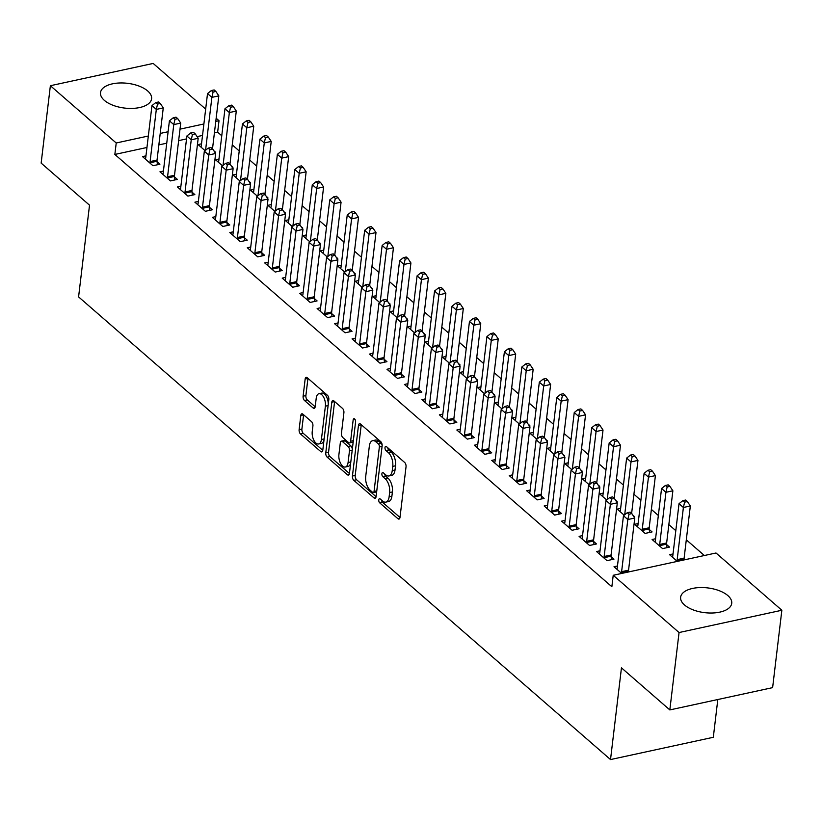 <?xml version="1.0" encoding="UTF-8"?>
<svg xmlns="http://www.w3.org/2000/svg" width="823" height="823" viewBox="0 0 823 823"><rect width="100%" height="100%" fill="white"/><g stroke="black" fill="none" stroke-linecap="round" stroke-linejoin="round"><path stroke-width="1.23" d="M378.775 499.88A2.263 1.152 -102.2 0 0 379.742 502.894L397.951 518.727A3.241 1.646 -102.2 0 0 398.97 519.087A3.241 1.646 -102.2 0 0 399.999 517.41L406.037 466.764A3.241 1.646 -102.2 0 0 404.659 462.464L386.45 446.622A2.263 1.152 -102.2 0 0 385.73 446.375A2.263 1.152 -102.2 0 0 385.01 447.547A2.263 1.152 -102.2 0 0 385.977 450.562L388.333 452.609A10.36 5.257 -102.2 0 1 392.746 466.384L392.242 470.602A10.36 5.257 -102.2 0 1 388.95 475.961A10.36 5.257 -102.2 0 1 385.689 474.84L383.323 472.783A2.263 1.152 -102.2 0 0 382.613 472.546A2.263 1.152 -102.2 0 0 381.893 473.709A2.263 1.152 -102.2 0 0 382.86 476.723L385.215 478.78A10.36 5.257 -102.2 0 1 389.629 492.545L389.125 496.773A10.36 5.257 -102.2 0 1 385.833 502.123A10.36 5.257 -102.2 0 1 382.561 501.001L380.205 498.954A2.263 1.152 -102.2 0 0 379.496 498.707A2.263 1.152 -102.2 0 0 378.775 499.88M381.553 500.127A2.263 1.152 -102.2 0 0 382.52 502.287L399.988 517.482M387.798 447.794A2.263 1.152 -102.2 0 0 388.754 449.955L391.11 452.012L388.333 452.609M384.67 473.955A2.263 1.152 -102.2 0 0 385.637 476.126L387.993 478.173L385.215 478.78M147.718 90.993A25.729 12.458 -173.2 0 1 151.597 98.739A25.729 12.458 -173.2 0 1 132.421 108.41A25.729 12.458 -173.2 0 1 104.377 100.385A25.729 12.458 -173.2 0 1 100.499 92.639A25.729 12.458 -173.2 0 1 119.674 82.979A25.729 12.458 -173.2 0 1 147.718 90.993M727.851 595.585A25.729 12.458 -173.2 0 1 731.729 603.331A25.729 12.458 -173.2 0 1 712.553 613.001A25.729 12.458 -173.2 0 1 684.51 604.977A25.729 12.458 -173.2 0 1 680.631 597.231A25.729 12.458 -173.2 0 1 699.807 587.571A25.729 12.458 -173.2 0 1 727.851 595.585M302.864 414.134A3.241 1.646 -102.2 0 0 301.846 413.784A3.241 1.646 -102.2 0 0 300.817 415.461L299.119 429.668A3.241 1.646 -102.2 0 0 300.498 433.968L320.733 451.56A3.241 1.646 -102.2 0 0 321.752 451.92A3.241 1.646 -102.2 0 0 322.781 450.243L328.819 399.597A3.241 1.646 -102.2 0 0 327.441 395.297L307.216 377.706A3.241 1.646 -102.2 0 0 306.187 377.356A3.241 1.646 -102.2 0 0 305.158 379.022L303.111 396.192A3.241 1.646 -102.2 0 0 304.489 400.492L313.151 408.023A3.241 1.646 -102.2 0 0 314.17 408.373A3.241 1.646 -102.2 0 0 315.199 406.696L316.217 398.188A8.662 4.393 -102.2 0 1 318.964 393.713A8.662 4.393 -102.2 0 1 323.737 397.396A8.662 4.393 -102.2 0 1 325.383 406.161L321.412 439.503A8.662 4.393 -102.2 0 1 318.655 443.978A8.662 4.393 -102.2 0 1 313.882 440.295A8.662 4.393 -102.2 0 1 312.236 431.53L312.905 425.975A3.241 1.646 -102.2 0 0 311.526 421.664L302.864 414.134M146.957 147.482L114.85 154.446L611.859 586.737L613.217 575.277L716.01 552.994L781.85 610.255L679.057 632.537L613.217 575.277M114.85 154.446L116.218 142.986L50.378 85.715L153.171 63.433L205.668 109.099M781.85 610.255L772.622 687.637L669.829 709.92L621.458 667.844L610.522 759.567L78.586 296.897L89.522 205.174L41.15 163.098L50.378 85.715M669.829 709.92L679.057 632.537M352.429 476.033A3.241 1.646 -102.2 0 0 353.808 480.344L374.043 497.936A3.241 1.646 -102.2 0 0 375.062 498.285A3.241 1.646 -102.2 0 0 376.09 496.608L382.129 445.973A3.241 1.646 -102.2 0 0 380.751 441.663L360.525 424.071A3.241 1.646 -102.2 0 0 359.497 423.722A3.241 1.646 -102.2 0 0 358.468 425.398L352.429 476.033L355.207 475.437A3.241 1.646 -102.2 0 0 356.585 479.737L376.08 496.691M347.388 474.748L327.153 457.156A3.241 1.646 -102.2 0 1 325.774 452.856L331.813 402.21A3.241 1.646 -102.2 0 1 332.842 400.534A3.241 1.646 -102.2 0 1 333.871 400.894L342.522 408.414A3.241 1.646 -102.2 0 1 343.901 412.724L341.452 433.258A3.241 1.646 -102.2 0 0 342.831 437.569L348.571 442.558A3.241 1.646 -102.2 0 0 349.59 442.908A3.241 1.646 -102.2 0 0 350.619 441.231L353.17 419.853A2.263 1.152 -102.2 0 1 353.89 418.681A2.263 1.152 -102.2 0 1 355.145 419.648A2.263 1.152 -102.2 0 1 355.577 421.942L349.436 473.431A3.241 1.646 -102.2 0 1 348.407 475.097A3.241 1.646 -102.2 0 1 347.388 474.748L349.189 474.357M610.522 759.567L713.315 737.285L717.81 699.519M163.427 171.05L159.96 171.801L170.443 180.916L177.387 179.404L174.558 176.945M232.333 167.501L232.95 167.367L231.273 165.907M222.498 165.824L215.523 159.755L218.99 159.004M198.353 201.429L194.886 202.18L205.369 211.295L212.313 209.783L209.484 207.324M267.259 197.88L267.876 197.746L266.199 196.286M257.424 196.203L250.449 190.134L253.916 189.383M233.279 231.808L229.812 232.559L240.295 241.674L247.239 240.162L244.41 237.703M302.195 228.259L302.802 228.125L301.125 226.664M292.35 226.582L285.375 220.513L288.842 219.762M268.205 262.187L264.739 262.938L275.221 272.053L282.166 270.541L279.336 268.082M337.121 258.638L337.728 258.504L336.062 257.043M327.276 256.961L320.301 250.892L323.768 250.141M303.131 292.566L299.665 293.317L310.148 302.432L317.092 300.92L314.263 298.461M372.047 289.017L372.654 288.883L370.988 287.422M362.202 287.34L355.227 281.271L358.694 280.52M338.058 322.945L334.591 323.696L345.074 332.811L352.018 331.299L349.189 328.84M406.974 319.396L407.58 319.262L405.914 317.801M397.128 317.719L390.153 311.65L393.62 310.899M372.984 353.324L369.517 354.075L380 363.19L386.944 361.678L384.115 359.219M441.9 349.775L442.507 349.641L440.84 348.18M432.065 348.098L425.09 342.029L428.546 341.278M407.91 383.703L404.453 384.454L414.926 393.569L421.87 392.057L419.041 389.598M476.826 380.154L477.433 380.02L475.766 378.559M466.991 378.477L460.016 372.408L463.472 371.657M442.836 414.082L439.379 414.833L449.852 423.948L456.796 422.436L453.967 419.977M511.752 410.533L512.359 410.399L510.692 408.938M501.917 408.856L494.942 402.786L498.399 402.036M477.762 444.461L474.305 445.212L484.778 454.327L491.722 452.815L488.903 450.356M546.678 440.912L547.285 440.778L545.618 439.317M536.843 439.235L529.868 433.165L533.325 432.414M512.688 474.84L509.231 475.591L519.704 484.706L526.648 483.194L523.829 480.735M581.604 471.291L582.211 471.157L580.544 469.696M571.769 469.614L564.794 463.544L568.251 462.793M547.614 505.219L544.157 505.97L554.63 515.085L561.574 513.573L558.755 511.114M616.53 501.66L617.137 501.536L615.47 500.075M606.695 499.993L599.72 493.923L603.177 493.172M582.54 535.598L579.083 536.349L589.556 545.464L596.51 543.952L593.681 541.493M638.103 523.551L634.646 524.302L645.119 533.417L652.073 531.915L649.244 529.456M621.715 573.436L614.009 566.728L617.466 565.977M677.278 561.389L669.572 554.681L673.039 553.93M221.757 135.754L217.642 132.164L214.412 132.863M202.52 135.445L197.078 136.618M186.533 138.912L178.642 140.62M166.75 143.192L158.849 144.91M704.365 555.515L686.3 539.806M675.806 530.67L668.842 524.611M658.349 515.486L651.374 509.427M640.88 500.291L633.916 494.232M623.423 485.107L616.448 479.048M605.954 469.912L598.99 463.853M588.486 454.728L581.522 448.669M571.028 439.533L564.064 433.474M553.56 424.349L546.595 418.29M536.102 409.154L529.138 403.095M518.634 393.97L511.669 387.911M501.176 378.775L494.212 372.716M483.708 363.591L476.743 357.532M466.25 348.396L459.275 342.337M448.782 333.212L441.817 327.153M431.324 318.017L424.349 311.958M413.856 302.833L406.891 296.774M396.398 287.639L389.423 281.579M378.93 272.454L371.965 266.395M361.472 257.26L354.497 251.2M344.004 242.075L337.039 236.016M326.546 226.881L319.571 220.821M309.078 211.696L302.113 205.637M291.609 196.502L284.645 190.442M274.152 181.317L267.187 175.258M256.683 166.123L249.719 160.063M239.226 150.938L232.261 144.879M655.571 538.746L652.104 539.497L662.587 548.602L669.531 547.1L666.702 544.641M600.008 550.782L596.541 551.533L607.024 560.648L613.968 559.146L611.139 556.687M633.998 516.854L634.605 516.721L632.938 515.27M624.153 515.177L617.178 509.118L620.645 508.367M565.082 520.403L561.615 521.154L572.098 530.269L579.042 528.767L576.213 526.309M599.072 486.475L599.679 486.342L598.002 484.891M589.227 484.798L582.252 478.739L585.719 477.988M530.156 490.024L526.689 490.775L537.172 499.89L544.116 498.388L541.287 495.93M564.136 456.096L564.753 455.963L563.076 454.512M554.301 454.419L547.326 448.36L550.793 447.609M495.23 459.646L491.763 460.396L502.246 469.511L509.19 468.009L506.361 465.551M529.21 425.717L529.827 425.584L528.15 424.133M519.375 424.04L512.4 417.981L515.867 417.23M460.304 429.267L456.837 430.018L467.32 439.132L474.264 437.63L471.435 435.172M494.284 395.338L494.901 395.205L493.224 393.754M484.449 393.661L477.474 387.602L480.941 386.851M425.378 398.888L421.911 399.639L432.394 408.753L439.338 407.251L436.509 404.793M459.357 364.959L459.975 364.826L458.298 363.375M449.523 363.282L442.548 357.223L446.015 356.472M390.452 368.509L386.985 369.26L397.468 378.374L404.412 376.872L401.583 374.414M424.431 334.58L425.049 334.447L423.372 332.996M414.597 332.904L407.622 326.844L411.089 326.093M355.526 338.13L352.059 338.881L362.531 347.995L369.486 346.493L366.657 344.035M389.505 304.201L390.123 304.068L388.446 302.617M379.67 302.525L372.696 296.465L376.162 295.714M320.589 307.751L317.133 308.502L327.605 317.616L334.56 316.114L331.731 313.656M354.579 273.822L355.197 273.689L353.52 272.238M344.744 272.146L337.769 266.086L341.226 265.335M285.663 277.372L282.207 278.123L292.679 287.237L299.623 285.735L296.805 283.277M319.653 243.443L320.26 243.31L318.594 241.859M309.818 241.767L302.843 235.707L306.3 234.956M250.737 246.993L247.281 247.744L257.753 256.858L264.697 255.356L261.879 252.898M284.727 213.064L285.334 212.931L283.668 211.48M274.892 211.388L267.917 205.328L271.374 204.577M215.811 216.614L212.355 217.365L222.827 226.479L229.771 224.977L226.953 222.519M249.801 182.685L250.408 182.552L248.741 181.101M239.966 181.009L232.991 174.949L236.448 174.198M180.885 186.235L177.429 186.986L187.901 196.1L194.845 194.598L192.026 192.14M214.875 152.306L215.482 152.173L213.815 150.722M205.04 150.63L198.065 144.57L201.522 143.819M145.959 155.856L142.502 156.607L152.975 165.721L159.919 164.219L157.09 161.761M216.161 118.224L219.011 120.703L215.78 121.403M203.888 123.975L180 129.149M168.108 131.731L160.218 133.439M148.325 136.021L116.218 142.986M217.642 132.164L219.011 120.703M385.833 502.123L388.61 501.526A10.36 5.257 -102.2 0 0 391.902 496.166L389.125 496.773M387.993 478.173A10.36 5.257 -102.2 0 1 392.406 491.948L391.902 496.166M388.95 475.961L391.727 475.365A10.36 5.257 -102.2 0 0 395.019 470.005L392.242 470.602M391.11 452.012A10.36 5.257 -102.2 0 1 395.524 465.787L395.019 470.005M361.256 424.719A3.241 1.646 -102.2 0 0 361.246 424.791L355.207 475.437M372.624 492.349A2.263 1.152 -102.2 0 0 373.333 492.596A2.263 1.152 -102.2 0 0 374.054 491.424L379.362 446.982A2.263 1.152 -102.2 0 0 378.395 443.967L375.905 441.807A10.36 5.257 -102.2 0 0 372.634 440.675A10.36 5.257 -102.2 0 0 369.352 446.035L365.721 476.414A10.36 5.257 -102.2 0 0 370.134 490.189L372.624 492.349M373.333 492.596L376.111 492A2.263 1.152 -102.2 0 0 376.718 491.352M382.15 445.716A2.263 1.152 -102.2 0 0 381.172 443.36L378.395 443.967M372.634 440.675L375.411 440.079A10.36 5.257 -102.2 0 1 378.683 441.2L381.172 443.36M349.425 473.503L329.93 456.549L327.153 457.156M334.601 401.531A3.241 1.646 -102.2 0 0 334.591 401.614L328.552 452.249A3.241 1.646 -102.2 0 0 329.93 456.549M349.59 442.908L352.378 442.311A3.241 1.646 -102.2 0 0 353.262 441.282M338.911 454.574A8.662 4.393 -102.2 0 0 340.557 463.339A8.662 4.393 -102.2 0 0 345.331 467.022A8.662 4.393 -102.2 0 0 348.078 462.547L349.487 450.798A3.241 1.646 -102.2 0 0 348.108 446.498L342.358 441.498A3.241 1.646 -102.2 0 0 341.339 441.149A3.241 1.646 -102.2 0 0 340.311 442.825L338.911 454.574M345.331 467.022L348.108 466.425A8.662 4.393 -102.2 0 0 350.67 463.03M352.295 449.461A3.241 1.646 -102.2 0 0 350.886 445.891L348.108 446.498M341.339 441.149L344.117 440.552A3.241 1.646 -102.2 0 1 345.135 440.902L350.886 445.891M318.655 443.978L321.433 443.381A8.662 4.393 -102.2 0 0 324.005 439.986M328.243 404.381A8.662 4.393 -102.2 0 0 321.742 393.106L318.964 393.713M307.946 378.343A3.241 1.646 -102.2 0 0 307.936 378.426L305.889 395.585A3.241 1.646 -102.2 0 0 307.267 399.885L315.188 406.778M303.605 414.782A3.241 1.646 -102.2 0 0 303.594 414.854L301.897 429.061A3.241 1.646 -102.2 0 0 303.276 433.371L322.77 450.315M684.17 559.897L684.119 559.321A3.302 1.677 77.8 0 1 684.119 558.138L690.332 505.98L683.388 507.482L679.026 503.686L672.803 555.854A3.302 1.677 77.8 0 1 672.556 556.811L672.401 557.14M677.226 561.337L677.175 560.823A3.302 1.677 77.8 0 1 677.175 559.65L683.388 507.482L684.613 502.164L687.39 501.567L685.641 500.045L682.864 500.651L684.613 502.164M679.026 503.686L682.864 500.651M687.39 501.567L690.332 505.98M621.612 571.687L628.556 570.185L634.77 518.017L627.826 519.529L621.612 571.687A3.302 1.677 -102.2 0 0 621.612 572.87L621.663 573.384M629.05 514.21L631.827 513.603L630.079 512.091L627.301 512.688L629.05 514.21L627.826 519.529L623.464 515.733L617.24 567.891A3.302 1.677 -102.2 0 1 616.993 568.858L616.839 569.187M628.556 570.185A3.302 1.677 -102.2 0 0 628.556 571.368L628.607 571.934M634.77 518.017L631.827 513.603M627.301 512.688L623.464 515.733M667.021 547.645L666.651 544.137A3.302 1.677 77.8 0 1 666.651 542.954L672.875 490.786L665.93 492.298L661.558 488.492L655.345 540.66A3.302 1.677 77.8 0 1 655.087 541.616L654.933 541.956M659.758 546.143L659.707 545.639A3.302 1.677 77.8 0 1 659.707 544.456L665.93 492.298L667.144 486.979L669.922 486.372L668.183 484.86L665.395 485.457L667.144 486.979M661.558 488.492L665.395 485.457M669.922 486.372L672.875 490.786M649.553 532.46L649.193 528.942A3.302 1.677 77.8 0 1 649.193 527.759L655.406 475.601L648.462 477.103L644.1 473.307L637.876 525.475A3.302 1.677 77.8 0 1 637.63 526.432L637.475 526.761M642.3 530.958L642.238 530.444A3.302 1.677 77.8 0 1 642.249 529.271L648.462 477.103L649.686 471.785L652.464 471.188L650.715 469.666L647.938 470.272L649.686 471.785M644.1 473.307L647.938 470.272M652.464 471.188L655.406 475.601M604.144 556.502L611.088 555L617.312 502.832L610.368 504.334L604.144 556.502A3.302 1.677 -102.2 0 0 604.144 557.685L604.195 558.189M611.582 499.016L614.359 498.419L612.61 496.897L609.833 497.504L611.582 499.016L610.368 504.334L605.995 500.538L599.782 552.706A3.302 1.677 -102.2 0 1 599.525 553.663L599.37 553.992M611.088 555A3.302 1.677 -102.2 0 0 611.088 556.173L611.458 559.691M617.312 502.832L614.359 498.419M609.833 497.504L605.995 500.538M586.686 541.308L593.63 539.806L599.844 487.638L592.899 489.15L586.686 541.308A3.302 1.677 -102.2 0 0 586.676 542.491L586.737 543.005M594.124 483.831L596.901 483.224L595.152 481.712L592.375 482.309L594.124 483.831L592.899 489.15L588.538 485.354L582.314 537.512A3.302 1.677 -102.2 0 1 582.067 538.479L581.912 538.808M593.63 539.806A3.302 1.677 -102.2 0 0 593.63 540.989L593.99 544.497M599.844 487.638L596.901 483.224M592.375 482.309L588.538 485.354M631.704 513.501A3.302 1.677 77.8 0 1 631.725 512.575L637.948 460.407L631.004 461.919L626.632 458.113L620.419 510.281A3.302 1.677 77.8 0 1 620.161 511.237L620.007 511.577M624.75 514.714A3.302 1.677 77.8 0 1 624.78 514.077L631.004 461.919L632.218 456.6L634.996 455.993L633.247 454.481L630.469 455.078L632.218 456.6M626.632 458.113L630.469 455.078M634.996 455.993L637.948 460.407M614.246 498.316A3.302 1.677 77.8 0 1 614.267 497.38L620.48 445.222L613.536 446.724L609.174 442.928L602.95 495.096A3.302 1.677 77.8 0 1 602.703 496.053L602.549 496.382M607.281 499.52A3.302 1.677 77.8 0 1 607.323 498.892L613.536 446.724L614.76 441.406L617.538 440.809L615.789 439.287L613.012 439.894L614.76 441.406M609.174 442.928L613.012 439.894M617.538 440.809L620.48 445.222M569.218 526.123L576.162 524.621L582.386 472.453L575.442 473.955L569.218 526.123A3.302 1.677 -102.2 0 0 569.218 527.306L569.269 527.81M576.656 468.647L579.433 468.04L577.684 466.518L574.907 467.125L576.656 468.647L575.442 473.955L571.069 470.159L564.856 522.327A3.302 1.677 -102.2 0 1 564.599 523.284L564.444 523.613M576.162 524.621A3.302 1.677 -102.2 0 0 576.162 525.794L576.532 529.312M582.386 472.453L579.433 468.04M574.907 467.125L571.069 470.159M551.76 510.929L558.704 509.427L564.917 457.259L557.973 458.771L551.76 510.929A3.302 1.677 -102.2 0 0 551.749 512.112L551.811 512.626M559.198 453.452L561.975 452.845L560.226 451.333L557.449 451.93L559.198 453.452L557.973 458.771L553.612 454.975L547.388 507.133A3.302 1.677 -102.2 0 1 547.13 508.1L546.986 508.429M558.704 509.427A3.302 1.677 -102.2 0 0 558.704 510.61L559.064 514.118M564.917 457.259L561.975 452.845M557.449 451.93L553.612 454.975M596.778 483.122A3.302 1.677 77.8 0 1 596.798 482.196L603.022 430.028L596.078 431.54L591.706 427.734L585.492 479.902A3.302 1.677 77.8 0 1 585.235 480.858L585.081 481.198M589.824 484.336A3.302 1.677 77.8 0 1 589.854 483.698L596.078 431.54L597.292 426.221L600.07 425.614L598.321 424.102L595.543 424.699L597.292 426.221M591.706 427.734L595.543 424.699M600.07 425.614L603.022 430.028M534.292 495.744L541.236 494.242L547.46 442.074L540.516 443.576L534.292 495.744A3.302 1.677 -102.2 0 0 534.292 496.927L534.343 497.431M541.729 438.268L544.507 437.661L542.758 436.139L539.981 436.746L541.729 438.268L540.516 443.576L536.143 439.78L529.93 491.948A3.302 1.677 -102.2 0 1 529.673 492.905L529.518 493.234M541.236 494.242A3.302 1.677 -102.2 0 0 541.236 495.415L541.596 498.933M547.46 442.074L544.507 437.661M539.981 436.746L536.143 439.78M579.31 467.937A3.302 1.677 77.8 0 1 579.341 467.001L585.554 414.843L578.61 416.345L574.248 412.549L568.024 464.717A3.302 1.677 77.8 0 1 567.767 465.674L567.623 466.003M572.355 469.141A3.302 1.677 77.8 0 1 572.397 468.513L578.61 416.345L579.834 411.027L582.612 410.43L580.863 408.908L578.085 409.515L579.834 411.027M574.248 412.549L578.085 409.515M582.612 410.43L585.554 414.843M516.823 480.55L523.778 479.048L529.991 426.89L523.047 428.392L516.823 480.55A3.302 1.677 -102.2 0 0 516.823 481.733L516.875 482.247M524.272 423.073L527.049 422.466L525.3 420.954L522.523 421.551L524.272 423.073L523.047 428.392L518.685 424.596L512.462 476.754A3.302 1.677 -102.2 0 1 512.204 477.721L512.06 478.05M523.778 479.048A3.302 1.677 -102.2 0 0 523.767 480.231L524.138 483.739M529.991 426.89L527.049 422.466M522.523 421.551L518.685 424.596M561.852 452.743A3.302 1.677 77.8 0 1 561.872 451.817L568.096 399.649L561.152 401.161L556.78 397.355L550.566 449.523A3.302 1.677 77.8 0 1 550.309 450.479L550.155 450.819M554.897 453.957A3.302 1.677 77.8 0 1 554.928 453.319L561.152 401.161L562.366 395.842L565.144 395.235L563.395 393.723L560.617 394.32L562.366 395.842M556.78 397.355L560.617 394.32M565.144 395.235L568.096 399.649M499.366 465.365L506.31 463.863L512.534 411.695L505.589 413.197L499.366 465.365A3.302 1.677 -102.2 0 0 499.366 466.548L499.417 467.053M506.803 407.889L509.581 407.282L507.832 405.76L505.055 406.367L506.803 407.889L505.589 413.197L501.217 409.401L495.004 461.569A3.302 1.677 -102.2 0 1 494.746 462.526L494.592 462.855M506.31 463.863A3.302 1.677 -102.2 0 0 506.31 465.036L506.67 468.554M512.534 411.695L509.581 407.282M505.055 406.367L501.217 409.401M544.384 437.558A3.302 1.677 77.8 0 1 544.415 436.622L550.628 384.464L543.684 385.966L539.322 382.17L533.098 434.338A3.302 1.677 77.8 0 1 532.841 435.295L532.687 435.624M537.429 438.762A3.302 1.677 77.8 0 1 537.46 438.134L543.684 385.966L544.898 380.648L547.686 380.051L545.937 378.529L543.159 379.136L544.898 380.648M539.322 382.17L543.159 379.136M547.686 380.051L550.628 384.464M481.897 450.171L488.852 448.669L495.065 396.511L488.121 398.013L481.897 450.171A3.302 1.677 -102.2 0 0 481.897 451.354L481.949 451.868M489.335 392.694L492.123 392.087L490.374 390.575L487.597 391.172L489.335 392.694L488.121 398.013L483.759 394.217L477.535 446.375A3.302 1.677 -102.2 0 1 477.278 447.342L477.124 447.671M488.852 448.669A3.302 1.677 -102.2 0 0 488.841 449.852L489.212 453.36M495.065 396.511L492.123 392.087M487.597 391.172L483.759 394.217M526.926 422.364A3.302 1.677 77.8 0 1 526.946 421.438L533.17 369.27L526.226 370.782L521.854 366.976L515.64 419.144A3.302 1.677 77.8 0 1 515.383 420.1L515.229 420.44M519.971 423.578A3.302 1.677 77.8 0 1 520.002 422.94L526.226 370.782L527.44 365.463L530.218 364.856L528.469 363.344L525.691 363.941L527.44 365.463M521.854 366.976L525.691 363.941M530.218 364.856L533.17 369.27M464.439 434.986L471.384 433.484L477.607 381.316L470.663 382.818L464.439 434.986A3.302 1.677 -102.2 0 0 464.439 436.169L464.491 436.674M471.877 377.51L474.655 376.903L472.906 375.381L470.128 375.988L471.877 377.51L470.663 382.818L466.291 379.022L460.067 431.19A3.302 1.677 -102.2 0 1 459.82 432.147L459.666 432.476M471.384 433.484A3.302 1.677 -102.2 0 0 471.384 434.657L471.744 438.175M477.607 381.316L474.655 376.903M470.128 375.988L466.291 379.022M509.458 407.179A3.302 1.677 77.8 0 1 509.488 406.243L515.702 354.085L508.758 355.587L504.396 351.791L498.172 403.959A3.302 1.677 77.8 0 1 497.915 404.916L497.761 405.245M502.503 408.383A3.302 1.677 77.8 0 1 502.534 407.755L508.758 355.587L509.972 350.269L512.75 349.672L511.011 348.15L508.233 348.757L509.972 350.269M504.396 351.791L508.233 348.757M512.75 349.672L515.702 354.085M446.971 419.792L453.915 418.29L460.139 366.132L453.195 367.634L446.971 419.792A3.302 1.677 -102.2 0 0 446.971 420.975L447.023 421.489M454.409 362.315L457.187 361.719L455.448 360.196L452.671 360.793L454.409 362.315L453.195 367.634L448.833 363.838L442.609 415.996A3.302 1.677 -102.2 0 1 442.352 416.963L442.198 417.292M453.915 418.29A3.302 1.677 -102.2 0 0 453.915 419.473L454.286 422.981M460.139 366.132L457.187 361.719M452.671 360.793L448.833 363.838M492 391.985A3.302 1.677 77.8 0 1 492.02 391.059L498.244 338.891L491.29 340.403L486.928 336.597L480.704 388.765A3.302 1.677 77.8 0 1 480.457 389.721L480.303 390.061M485.045 393.199A3.302 1.677 77.8 0 1 485.076 392.561L491.29 340.403L492.514 335.084L495.292 334.477L493.543 332.965L490.765 333.562L492.514 335.084M486.928 336.597L490.765 333.562M495.292 334.477L498.244 338.891M429.513 404.607L436.457 403.105L442.681 350.937L435.727 352.439L429.513 404.607A3.302 1.677 -102.2 0 0 429.513 405.79L429.565 406.295M436.951 347.131L439.729 346.524L437.98 345.002L435.202 345.609L436.951 347.131L435.727 352.439L431.365 348.643L425.141 400.811A3.302 1.677 -102.2 0 1 424.894 401.768L424.74 402.097M436.457 403.105A3.302 1.677 -102.2 0 0 436.457 404.278L436.818 407.796M442.681 350.937L439.729 346.524M435.202 345.609L431.365 348.643M474.532 376.8A3.302 1.677 77.8 0 1 474.552 375.864L480.776 323.706L473.832 325.208L469.47 321.412L463.246 373.58A3.302 1.677 77.8 0 1 462.989 374.537L462.835 374.866M467.577 378.004A3.302 1.677 77.8 0 1 467.608 377.376L473.832 325.208L475.046 319.89L477.824 319.293L476.085 317.771L473.307 318.378L475.046 319.89M469.47 321.412L473.307 318.378M477.824 319.293L480.776 323.706M412.045 389.413L418.989 387.911L425.213 335.753L418.269 337.255L412.045 389.413A3.302 1.677 -102.2 0 0 412.045 390.596L412.097 391.11M419.483 331.936L422.261 331.34L420.522 329.817L417.745 330.414L419.483 331.936L418.269 337.255L413.907 333.459L407.683 385.617A3.302 1.677 -102.2 0 1 407.426 386.584L407.272 386.913M418.989 387.911A3.302 1.677 -102.2 0 0 418.989 389.094L419.36 392.602M425.213 335.753L422.261 331.34M417.745 330.414L413.907 333.459M457.074 361.606A3.302 1.677 77.8 0 1 457.094 360.68L463.318 308.512L456.364 310.024L452.002 306.228L445.778 358.386A3.302 1.677 77.8 0 1 445.531 359.342L445.377 359.682M450.119 362.82A3.302 1.677 77.8 0 1 450.15 362.182L456.364 310.024L457.588 304.705L460.366 304.099L458.617 302.586L455.839 303.183L457.588 304.705M452.002 306.228L455.839 303.183M460.366 304.099L463.318 308.512M394.587 374.228L401.531 372.726L407.755 320.559L400.801 322.06L394.587 374.228A3.302 1.677 -102.2 0 0 394.587 375.411L394.639 375.916M402.025 316.752L404.803 316.145L403.054 314.623L400.276 315.23L402.025 316.752L400.801 322.06L396.439 318.264L390.215 370.432A3.302 1.677 -102.2 0 1 389.968 371.389L389.814 371.718M401.531 372.726A3.302 1.677 -102.2 0 0 401.531 373.899L401.891 377.418M407.755 320.559L404.803 316.145M400.276 315.23L396.439 318.264M439.605 346.421A3.302 1.677 77.8 0 1 439.626 345.485L445.85 293.327L438.906 294.829L434.544 291.033L428.32 343.201A3.302 1.677 77.8 0 1 428.063 344.158L427.909 344.487M432.651 347.625A3.302 1.677 77.8 0 1 432.682 346.997L438.906 294.829L440.12 289.511L442.897 288.914L441.159 287.392L438.381 287.999L440.12 289.511M434.544 291.033L438.381 287.999M442.897 288.914L445.85 293.327M377.119 359.044L384.063 357.532L390.287 305.374L383.343 306.876L377.119 359.044A3.302 1.677 -102.2 0 0 377.119 360.217L377.171 360.731M384.557 301.557L387.335 300.961L385.596 299.438L382.818 300.035L384.557 301.557L383.343 306.876L378.971 303.08L372.757 355.238A3.302 1.677 -102.2 0 1 372.5 356.205L372.346 356.534M384.063 357.532A3.302 1.677 -102.2 0 0 384.063 358.715L384.434 362.223M390.287 305.374L387.335 300.961M382.818 300.035L378.971 303.08M422.148 331.227A3.302 1.677 77.8 0 1 422.168 330.301L428.382 278.133L421.438 279.645L417.076 275.849L410.852 328.007A3.302 1.677 77.8 0 1 410.605 328.963L410.451 329.303M415.193 332.441A3.302 1.677 77.8 0 1 415.224 331.803L421.438 279.645L422.662 274.326L425.44 273.72L423.691 272.207L420.913 272.804L422.662 274.326M417.076 275.849L420.913 272.804M425.44 273.72L428.382 278.133M359.661 343.849L366.605 342.347L372.819 290.18L365.875 291.681L359.661 343.849A3.302 1.677 -102.2 0 0 359.661 345.032L359.713 345.537M367.099 286.373L369.877 285.766L368.128 284.244L365.35 284.851L367.099 286.373L365.875 291.681L361.513 287.885L355.289 340.053A3.302 1.677 -102.2 0 1 355.042 341.01L354.888 341.339M366.605 342.347A3.302 1.677 -102.2 0 0 366.605 343.52L366.965 347.039M372.819 290.18L369.877 285.766M365.35 284.851L361.513 287.885M404.679 316.042A3.302 1.677 77.8 0 1 404.7 315.106L410.924 262.949L403.98 264.45L399.608 260.654L393.394 312.822A3.302 1.677 77.8 0 1 393.137 313.779L392.983 314.108M397.725 317.246A3.302 1.677 77.8 0 1 397.756 316.618L403.98 264.45L405.194 259.132L407.971 258.535L406.233 257.013L403.445 257.62L405.194 259.132M399.608 260.654L403.445 257.62M407.971 258.535L410.924 262.949M342.193 328.665L349.137 327.153L355.361 274.995L348.417 276.497L342.193 328.665A3.302 1.677 -102.2 0 0 342.193 329.838L342.245 330.352M349.631 271.179L352.409 270.582L350.67 269.059L347.882 269.656L349.631 271.179L348.417 276.497L344.045 272.701L337.831 324.859A3.302 1.677 -102.2 0 1 337.574 325.826L337.42 326.155M349.137 327.153A3.302 1.677 -102.2 0 0 349.137 328.336L349.508 331.844M355.361 274.995L352.409 270.582M347.882 269.656L344.045 272.701M387.221 300.848A3.302 1.677 77.8 0 1 387.242 299.922L393.456 247.754L386.512 249.266L382.15 245.47L375.926 297.628A3.302 1.677 77.8 0 1 375.679 298.584L375.525 298.924M380.257 302.062A3.302 1.677 77.8 0 1 380.298 301.424L386.512 249.266L387.736 243.947L390.514 243.341L388.765 241.828L385.987 242.425L387.736 243.947M382.15 245.47L385.987 242.425M390.514 243.341L393.456 247.754M324.735 313.47L331.679 311.968L337.893 259.801L330.949 261.303L324.735 313.47A3.302 1.677 -102.2 0 0 324.735 314.653L324.787 315.158M332.173 255.994L334.951 255.387L333.202 253.865L330.424 254.472L332.173 255.994L330.949 261.303L326.587 257.506L320.363 309.674A3.302 1.677 -102.2 0 1 320.116 310.631L319.962 310.96M331.679 311.968A3.302 1.677 -102.2 0 0 331.679 313.141L332.039 316.66M337.893 259.801L334.951 255.387M330.424 254.472L326.587 257.506M369.753 285.663A3.302 1.677 77.8 0 1 369.774 284.727L375.998 232.57L369.054 234.071L364.682 230.275L358.468 282.443A3.302 1.677 77.8 0 1 358.211 283.4L358.056 283.729M362.799 286.867A3.302 1.677 77.8 0 1 362.83 286.239L369.054 234.071L370.268 228.753L373.045 228.156L371.296 226.634L368.519 227.241L370.268 228.753M364.682 230.275L368.519 227.241M373.045 228.156L375.998 232.57M307.267 298.286L314.211 296.774L320.435 244.616L313.491 246.118L307.267 298.286A3.302 1.677 -102.2 0 0 307.267 299.459L307.318 299.973M314.705 240.8L317.483 240.203L315.734 238.68L312.956 239.277L314.705 240.8L313.491 246.118L309.119 242.322L302.905 294.48A3.302 1.677 -102.2 0 1 302.648 295.447L302.494 295.776M314.211 296.774A3.302 1.677 -102.2 0 0 314.211 297.957L314.581 301.465M320.435 244.616L317.483 240.203M312.956 239.277L309.119 242.322M352.295 270.469A3.302 1.677 77.8 0 1 352.316 269.543L358.53 217.375L351.586 218.887L347.224 215.091L341 267.249A3.302 1.677 77.8 0 1 340.753 268.205L340.599 268.545M345.331 271.683A3.302 1.677 77.8 0 1 345.372 271.045L351.586 218.887L352.81 213.569L355.587 212.962L353.839 211.449L351.061 212.046L352.81 213.569M347.224 215.091L351.061 212.046M355.587 212.962L358.53 217.375M289.809 283.091L296.753 281.589L302.967 229.422L296.023 230.924L289.809 283.091A3.302 1.677 -102.2 0 0 289.799 284.274L289.861 284.779M297.247 225.615L300.025 225.008L298.276 223.486L295.498 224.093L297.247 225.615L296.023 230.924L291.661 227.127L285.437 279.295A3.302 1.677 -102.2 0 1 285.19 280.252L285.036 280.581M296.753 281.589A3.302 1.677 -102.2 0 0 296.753 282.762L297.113 286.281M302.967 229.422L300.025 225.008M295.498 224.093L291.661 227.127M334.827 255.284A3.302 1.677 77.8 0 1 334.848 254.348L341.072 202.191L334.128 203.693L329.756 199.896L323.542 252.064A3.302 1.677 77.8 0 1 323.285 253.021L323.13 253.35M327.873 256.488A3.302 1.677 77.8 0 1 327.904 255.86L334.128 203.693L335.342 198.374L338.119 197.777L336.37 196.255L333.593 196.862L335.342 198.374M329.756 199.896L333.593 196.862M338.119 197.777L341.072 202.191M272.341 267.907L279.285 266.395L285.509 214.237L278.565 215.739L272.341 267.907A3.302 1.677 -102.2 0 0 272.341 269.08L272.392 269.594M279.779 210.421L282.556 209.824L280.808 208.301L278.03 208.898L279.779 210.421L278.565 215.739L274.193 211.943L267.979 264.101A3.302 1.677 -102.2 0 1 267.722 265.068L267.568 265.397M279.285 266.395A3.302 1.677 -102.2 0 0 279.285 267.578L279.645 271.086M285.509 214.237L282.556 209.824M278.03 208.898L274.193 211.943M317.369 240.09A3.302 1.677 77.8 0 1 317.39 239.164L323.604 186.996L316.66 188.508L312.298 184.712L306.074 236.87A3.302 1.677 77.8 0 1 305.817 237.826L305.672 238.166M310.405 241.304A3.302 1.677 77.8 0 1 310.446 240.666L316.66 188.508L317.884 183.19L320.661 182.583L318.913 181.07L316.135 181.667L317.884 183.19M312.298 184.712L316.135 181.667M320.661 182.583L323.604 186.996M254.883 252.712L261.827 251.21L268.041 199.043L261.097 200.545L254.883 252.712A3.302 1.677 -102.2 0 0 254.873 253.896L254.935 254.4M262.321 195.236L265.099 194.629L263.35 193.107L260.572 193.714L262.321 195.236L261.097 200.545L256.735 196.748L250.511 248.916A3.302 1.677 -102.2 0 1 250.254 249.873L250.11 250.202M261.827 251.21A3.302 1.677 -102.2 0 0 261.827 252.383L262.187 255.902M268.041 199.043L265.099 194.629M260.572 193.714L256.735 196.748M299.901 224.905A3.302 1.677 77.8 0 1 299.922 223.969L306.146 171.812L299.202 173.314L294.829 169.517L288.616 221.685A3.302 1.677 77.8 0 1 288.359 222.642L288.204 222.971M292.947 226.109A3.302 1.677 77.8 0 1 292.978 225.481L299.202 173.314L300.416 167.995L303.193 167.398L301.444 165.876L298.667 166.483L300.416 167.995M294.829 169.517L298.667 166.483M303.193 167.398L306.146 171.812M237.415 237.528L244.359 236.016L250.583 183.858L243.639 185.36L237.415 237.528A3.302 1.677 -102.2 0 0 237.415 238.701L237.466 239.215M244.853 180.042L247.63 179.445L245.882 177.922L243.104 178.519L244.853 180.042L243.639 185.36L239.267 181.564L233.053 233.722A3.302 1.677 -102.2 0 1 232.796 234.689L232.642 235.018M244.359 236.016A3.302 1.677 -102.2 0 0 244.359 237.199L244.719 240.707M250.583 183.858L247.63 179.445M243.104 178.519L239.267 181.564M282.433 209.711A3.302 1.677 77.8 0 1 282.464 208.785L288.678 156.617L281.733 158.129L277.372 154.333L271.148 206.491A3.302 1.677 77.8 0 1 270.89 207.458L270.746 207.787M275.479 210.925A3.302 1.677 77.8 0 1 275.51 210.287L281.733 158.129L282.958 152.811L285.735 152.204L283.986 150.691L281.209 151.288L282.958 152.811M277.372 154.333L281.209 151.288M285.735 152.204L288.678 156.617M219.947 222.333L226.901 220.831L233.115 168.664L226.171 170.166L219.947 222.333A3.302 1.677 -102.2 0 0 219.947 223.517L219.998 224.021M227.385 164.857L230.173 164.25L228.424 162.728L225.646 163.335L227.385 164.857L226.171 170.166L221.809 166.369L215.585 218.537A3.302 1.677 -102.2 0 1 215.328 219.494L215.173 219.823M226.901 220.831A3.302 1.677 -102.2 0 0 226.891 222.004L227.261 225.523M233.115 168.664L230.173 164.25M225.646 163.335L221.809 166.369M264.975 194.526A3.302 1.677 77.8 0 1 264.996 193.59L271.22 141.433L264.276 142.935L259.903 139.138L253.69 191.306A3.302 1.677 77.8 0 1 253.433 192.263L253.278 192.592M258.021 195.73A3.302 1.677 77.8 0 1 258.052 195.102L264.276 142.935L265.49 137.616L268.267 137.019L266.518 135.497L263.741 136.104L265.49 137.616M259.903 139.138L263.741 136.104M268.267 137.019L271.22 141.433M202.489 207.149L209.433 205.637L215.657 153.479L208.713 154.981L202.489 207.149A3.302 1.677 -102.2 0 0 202.489 208.322L202.54 208.836M209.927 149.663L212.704 149.066L210.955 147.543L208.178 148.14L209.927 149.663L208.713 154.981L204.341 151.185L198.127 203.343A3.302 1.677 -102.2 0 1 197.87 204.31L197.715 204.639M209.433 205.637A3.302 1.677 -102.2 0 0 209.433 206.82L209.793 210.328M215.657 153.479L212.704 149.066M208.178 148.14L204.341 151.185M247.507 179.332A3.302 1.677 77.8 0 1 247.538 178.406L253.751 126.238L246.807 127.75L242.446 123.954L236.222 176.112A3.302 1.677 77.8 0 1 235.964 177.079L235.81 177.408M240.553 180.546A3.302 1.677 77.8 0 1 240.583 179.908L246.807 127.75L248.021 122.432L250.809 121.825L249.06 120.312L246.283 120.909L248.021 122.432M242.446 123.954L246.283 120.909M250.809 121.825L253.751 126.238M185.021 191.954L191.975 190.452L198.189 138.285L191.245 139.787L185.021 191.954A3.302 1.677 -102.2 0 0 185.021 193.138L185.072 193.642M192.459 134.478L195.236 133.871L193.498 132.349L190.72 132.956L192.459 134.478L191.245 139.787L186.883 135.99L180.659 188.158A3.302 1.677 -102.2 0 1 180.402 189.115L180.247 189.444M191.975 190.452A3.302 1.677 -102.2 0 0 191.965 191.625L192.335 195.144M198.189 138.285L195.236 133.871M190.72 132.956L186.883 135.99M230.049 164.147A3.302 1.677 77.8 0 1 230.07 163.211L236.294 111.054L229.35 112.556L224.977 108.759L218.764 160.927A3.302 1.677 77.8 0 1 218.507 161.884L218.352 162.213M223.095 165.351A3.302 1.677 77.8 0 1 223.126 164.723L229.35 112.556L230.563 107.237L233.341 106.64L231.592 105.118L228.815 105.725L230.563 107.237M224.977 108.759L228.815 105.725M233.341 106.64L236.294 111.054M167.563 176.77L174.507 175.258L180.731 123.1L173.776 124.602L167.563 176.77A3.302 1.677 -102.2 0 0 167.563 177.943L167.614 178.457M175.001 119.284L177.778 118.687L176.029 117.164L173.252 117.761L175.001 119.284L173.776 124.602L169.415 120.806L163.191 172.964A3.302 1.677 -102.2 0 1 162.944 173.931L162.789 174.26M174.507 175.258A3.302 1.677 -102.2 0 0 174.507 176.441L174.867 179.949M180.731 123.1L177.778 118.687M173.252 117.761L169.415 120.806M212.581 148.953A3.302 1.677 77.8 0 1 212.601 148.027L218.825 95.859L211.881 97.371L207.519 93.575L201.296 145.733A3.302 1.677 77.8 0 1 201.038 146.7L200.884 147.029M205.627 150.167A3.302 1.677 77.8 0 1 205.657 149.529L211.881 97.371L213.095 92.053L215.873 91.446L214.134 89.933L211.357 90.53L213.095 92.053M207.519 93.575L211.357 90.53M215.873 91.446L218.825 95.859M150.095 161.575L157.039 160.073L163.263 107.906L156.319 109.408L150.095 161.575A3.302 1.677 -102.2 0 0 150.095 162.759L150.146 163.263M157.532 104.099L160.31 103.492L158.572 101.97L155.794 102.577L157.532 104.099L156.319 109.408L151.957 105.611L145.733 157.779A3.302 1.677 -102.2 0 1 145.476 158.736L145.321 159.065M157.039 160.073A3.302 1.677 -102.2 0 0 157.039 161.246L157.409 164.765M163.263 107.906L160.31 103.492M155.794 102.577L151.957 105.611M382.52 502.287L379.742 502.894M388.754 449.955L385.977 450.562M385.637 476.126L382.86 476.723M392.406 491.948L389.629 492.545M395.524 465.787L392.746 466.384M399.752 518.336L397.951 518.727M361.246 424.791L358.468 425.398M375.844 497.545L374.043 497.936M356.585 479.737L353.808 480.344M376.78 490.837L374.054 491.424M382.078 446.385L379.362 446.982M378.683 441.2L375.905 441.807M328.552 452.249L325.774 452.856M334.591 401.614L331.813 402.21M353.345 440.644L350.619 441.231M355.032 419.452L353.17 419.853M350.804 461.96L348.078 462.547M352.203 450.212L349.487 450.798M345.135 440.902L342.358 441.498M324.128 438.916L321.412 439.503M328.099 405.574L325.383 406.161M314.952 407.632L313.151 408.023M307.267 399.885L304.489 400.492M305.889 395.585L303.111 396.192M307.936 378.426L305.158 379.022M322.534 451.169L320.733 451.56M303.276 433.371L300.498 433.968M301.897 429.061L299.119 429.668M303.594 414.854L300.817 415.461M684.119 559.321L677.175 560.823M684.119 558.138L677.175 559.65M621.612 572.87L628.556 571.368M666.651 544.137L659.707 545.639M666.651 542.954L659.707 544.456M649.193 528.942L642.238 530.444M649.193 527.759L642.249 529.271M604.144 557.685L611.088 556.173M586.676 542.491L593.63 540.989M631.725 512.575L630.85 512.76M625.84 513.85L624.78 514.077M614.267 497.38L613.392 497.576M608.372 498.656L607.323 498.892M569.218 527.306L576.162 525.794M551.749 512.112L558.704 510.61M596.798 482.196L595.924 482.381M590.914 483.471L589.854 483.698M534.292 496.927L541.236 495.415M579.341 467.001L578.466 467.197M573.446 468.277L572.397 468.513M516.823 481.733L523.767 480.231M561.872 451.817L560.998 452.002M555.988 453.092L554.928 453.319M499.366 466.548L506.31 465.036M544.415 436.622L543.54 436.818M538.52 437.898L537.46 438.134M481.897 451.354L488.841 449.852M526.946 421.438L526.072 421.623M521.062 422.713L520.002 422.94M464.439 436.169L471.384 434.657M509.488 406.243L508.614 406.439M503.594 407.519L502.534 407.755M446.971 420.975L453.915 419.473M492.02 391.059L491.146 391.244M486.126 392.334L485.076 392.561M429.513 405.79L436.457 404.278M474.552 375.864L473.678 376.06M468.668 377.14L467.608 377.376M412.045 390.596L418.989 389.094M457.094 360.68L456.22 360.865M451.199 361.955L450.15 362.182M394.587 375.411L401.531 373.899M439.626 345.485L438.752 345.681M433.742 346.771L432.682 346.997M377.119 360.217L384.063 358.715M422.168 330.301L421.294 330.486M416.273 331.576L415.224 331.803M359.661 345.032L366.605 343.52M404.7 315.106L403.826 315.302M398.816 316.392L397.756 316.618M342.193 329.838L349.137 328.336M387.242 299.922L386.368 300.107M381.347 301.197L380.298 301.424M324.735 314.653L331.679 313.141M369.774 284.727L368.899 284.923M363.889 286.013L362.83 286.239M307.267 299.459L314.211 297.957M352.316 269.543L351.442 269.728M346.421 270.818L345.372 271.045M289.799 284.274L296.753 282.762M334.848 254.348L333.973 254.544M328.963 255.634L327.904 255.86M272.341 269.08L279.285 267.578M317.39 239.164L316.516 239.349M311.495 240.439L310.446 240.666M254.873 253.896L261.827 252.383M299.922 223.969L299.047 224.165M294.037 225.255L292.978 225.481M237.415 238.701L244.359 237.199M282.464 208.785L281.589 208.97M276.569 210.06L275.51 210.287M219.947 223.517L226.891 222.004M264.996 193.59L264.121 193.786M259.111 194.876L258.052 195.102M202.489 208.322L209.433 206.82M247.538 178.406L246.663 178.591M241.643 179.681L240.583 179.908M185.021 193.138L191.965 191.625M230.07 163.211L229.195 163.407M224.185 164.497L223.126 164.723M167.563 177.943L174.507 176.441M212.601 148.027L211.737 148.212M206.717 149.302L205.657 149.529M150.095 162.759L157.039 161.246"/></g></svg>
